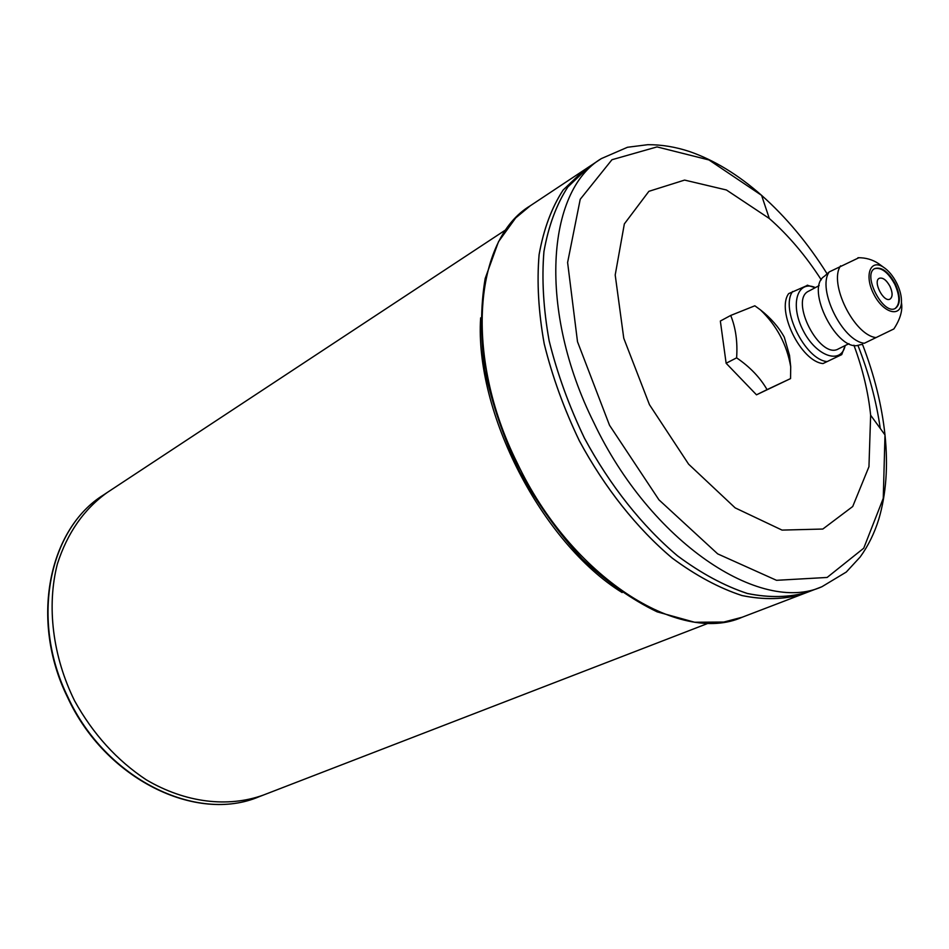<?xml version="1.0" encoding="UTF-8"?>
<svg xmlns="http://www.w3.org/2000/svg" width="949" height="949" viewBox="0 0 949 949"><rect width="100%" height="100%" fill="white"/><g stroke="black" fill="none" stroke-linecap="round" stroke-linejoin="round"><path stroke-width="1.42" d="M858.987 257.689L829.201 271.936C816.887 289.018 842.392 340.94 864.302 343.277L893.863 328.947C900.304 319.089 902.831 310.264 901.431 302.482C901.716 296.693 900.198 290.335 896.864 283.395C893.08 275.945 888.537 270.489 883.246 267.049C870.233 258.579 864.029 275.637 873.815 294.261C883.246 313.075 900.731 317.986 901.431 302.482M807.718 285.258L788.666 293.621C776.009 310.667 800.98 361.557 823.008 363.562L841.727 354.618L845.179 345.555M864.302 343.277L893.863 328.947M823.008 363.562L841.727 354.618M829.201 271.936L824.444 276.242C804.349 288.33 838.109 354.107 859.664 344.843L862.012 344.451M790.553 378.592L767.053 389.624C760.102 377.548 749.959 366.955 736.614 357.844L726.127 363.253L720.35 321.035L730.706 315.448L754.846 305.792L760.469 309.896C770.742 317.962 778.666 327.049 784.277 337.132L789.544 355.46L790.707 366.741L790.553 378.592L756.495 394.82L726.127 363.253M736.614 357.844C737.705 341.937 735.736 327.808 730.706 315.448M767.053 389.624L756.495 394.82M821.276 279.836C805.843 255.874 788.524 235.423 769.307 218.495L726.412 189.978L684.585 180.085L648.879 191.33L624.347 223.917L615.201 274.996L623.766 338.259L649.46 404.689L688.618 464.18L735.167 507.881L782.047 530.1L822.83 529.044L852.724 506.505L868.952 466.706L870.636 415.223C868.299 392.388 862.736 369.042 853.922 345.199M505.888 229.741L107.32 492.436C84.01 509.103 67.367 532.947 57.379 563.955C46.548 605.996 52.575 656.234 74.591 700.789C93.002 734.004 116.893 760.339 146.265 779.793C185.423 802.878 228.021 807.789 263.229 795.12L708.523 623.161M107.32 492.448L107.308 492.448C83.998 509.115 67.343 532.947 57.367 563.955C46.537 605.996 52.563 656.245 74.58 700.801C92.99 734.016 116.881 760.351 146.253 779.805C185.399 802.89 228.009 807.789 263.217 795.132L259.065 796.733C196.989 823.341 105.612 779.378 67.818 696.886C29.834 619.827 49.099 528.415 103.595 494.904L107.308 492.448M601.369 158.59L588.807 166.929L567.893 186.87C556.458 204.438 548.475 226.016 543.955 251.58C541.665 279.077 543.409 308.84 549.174 340.881C557.288 373.562 569.044 405.994 584.465 438.165C609.827 485.271 642.343 526.209 677.55 555.853C701.24 573.421 724.502 585.96 747.349 593.469C769.437 597.989 789.592 597.538 807.813 592.117L821.905 586.731C760.446 614.632 650.445 542.128 593.813 422.578C537.953 310.525 546.327 191.105 601.369 158.59L627.467 147.273L647.823 144.687C661.536 144.616 675.368 146.881 689.33 151.472C714.016 160.001 738.108 174.64 761.596 195.364L708.962 159.954L657.028 146.905L611.951 159.729L580.23 199.278L567.609 262.505L577.502 341.723L609.519 425.259L658.938 499.826L717.693 553.884L776.507 580.313L827.125 577.455L863.732 548.202L883.258 498.344L884.99 434.927C881.835 405.223 874.326 375.009 862.463 344.309M588.807 166.977L567.893 186.917C556.458 204.474 548.475 226.04 543.955 251.604C541.665 279.101 543.409 308.864 549.174 340.893C557.277 373.574 569.044 406.006 584.465 438.165C609.816 485.259 642.331 526.197 677.527 555.841C701.216 573.398 724.478 585.936 747.314 593.445C769.402 597.965 789.556 597.514 807.777 592.093C789.568 597.55 769.402 598 747.314 593.481C724.478 585.972 701.216 573.433 677.515 555.865C642.319 526.221 609.804 485.283 584.442 438.177C569.02 406.006 557.253 373.574 549.151 340.893C543.386 308.852 541.642 279.089 543.919 251.592C548.451 226.028 556.434 204.462 567.87 186.894L588.783 166.941L584.098 170.061L563.148 190.002C551.677 207.57 543.67 229.112 539.115 254.64C536.778 282.09 538.486 311.794 544.216 343.763C552.271 376.373 563.991 408.711 579.365 440.799C604.655 487.762 637.111 528.569 672.272 558.119C695.937 575.604 719.2 588.095 742.035 595.557C764.123 600.041 784.289 599.566 802.534 594.133L807.789 592.129M584.098 170.096L563.148 190.049C551.689 207.606 543.67 229.148 539.115 254.664C536.79 282.114 538.486 311.818 544.216 343.775C552.271 376.385 563.979 408.722 579.353 440.799C604.643 487.762 637.099 528.557 672.26 558.095C695.925 575.592 719.176 588.072 741.999 595.533C764.087 600.017 784.254 599.543 802.498 594.11C784.265 599.578 764.099 600.053 742.011 595.569C719.164 588.095 695.914 575.616 672.248 558.131C637.087 528.581 604.632 487.774 579.341 440.811C563.955 408.722 552.247 376.385 544.192 343.775C538.463 311.806 536.754 282.102 539.091 254.652C543.647 229.124 551.654 207.582 563.125 190.025L584.086 170.061M890.008 299.113C892.76 296.954 892.748 292.719 889.996 286.408C886.437 280.038 882.878 277.333 879.32 278.282C872.475 281.165 883.673 302.98 890.02 299.101C892.784 296.954 892.784 292.719 890.02 286.384C886.461 280.014 882.902 277.31 879.332 278.282M895.085 308.532C900.126 304.238 900.032 296.171 894.824 284.32C888.181 272.339 881.443 267.132 874.622 268.674M895.37 284.036C888.561 271.817 881.728 266.645 874.895 268.52C861.811 274.047 883.234 315.792 895.37 308.401C900.672 304.285 900.672 296.171 895.37 284.036M819.153 285.602L808.762 291.118C788.88 299.659 819.877 360.051 838.418 348.9L848.964 343.68M840.6 265.839C828.382 282.932 854.041 335.139 875.903 337.571M792.605 291.509C779.983 308.555 805.001 359.552 827.03 361.593M815.428 287.583L814.883 287.369C797.113 279.931 789.805 305.02 803.151 330.489C816.057 356.183 840.707 364.891 845.037 346.124L844.954 345.661M480.645 317.844C474.441 412.044 541.843 542.911 622.141 592.556M826.959 273.585C807.765 243.074 785.974 217.001 761.596 195.364L769.307 218.495M857.884 345.258C868.857 373.218 876.318 400.941 880.269 428.438M802.51 594.145L742.189 617.23C679.52 645.332 571.025 577.111 517.027 462.578C463.634 355.294 474.37 239.089 530.254 205.791L584.074 170.073M883.246 267.049L878.632 263.668C872.534 259.599 865.642 257.606 857.943 257.725M815.203 287.701L807.219 285.198M870.636 415.223L884.99 434.927C888.228 466.089 886.152 494.204 878.774 519.257C874.397 533.291 868.205 545.865 860.185 556.98L846.271 572.057L821.905 586.731M790.707 366.741C786.828 344.487 776.745 325.543 760.469 309.896M742.189 617.23L723.826 622.046L694.644 622.247L657.159 611.856C631.678 599.554 606.696 581.915 582.223 558.937C558.676 533.255 537.858 504.204 519.755 471.783C503.824 438.236 492.211 404.428 484.915 370.324C480.372 337.037 480.455 306.432 485.176 278.496L498.498 241.71L515.675 217.938L530.254 205.791M259.065 796.733C196.301 823.459 105.125 779.271 67.45 697.1C29.621 620.326 48.601 528.878 103.595 494.904"/></g></svg>
